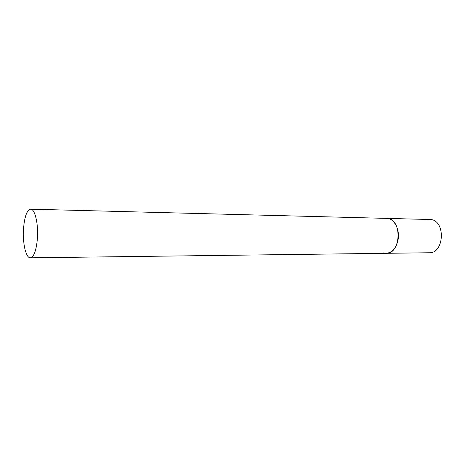 <?xml version="1.0" encoding="UTF-8"?>
<svg xmlns="http://www.w3.org/2000/svg" width="467" height="467" viewBox="0 0 467 467"><rect width="100%" height="100%" fill="white"/><g stroke="black" fill="none" stroke-linecap="round" stroke-linejoin="round"><path stroke-width="0.7" d="M30.659 209.175C26.87 210.121 24.482 216.746 23.49 229.058C22.515 243.231 25.954 258.193 30.349 257.825C33.992 256.978 36.35 250.435 37.418 238.193C38.463 223.646 34.873 208.796 30.659 209.175L431.374 219.543C445.991 221.953 443.907 253.593 429.243 252.758L386.168 253.307C392.443 252.641 396.448 247.924 398.176 239.157C399.857 228.772 393.681 218.06 386.396 218.206L388.275 218.463C402.612 220.961 400.546 254.2 386.168 253.307L383.483 252.916M429.459 219.297L431.817 219.578M386.168 253.307L30.349 257.825"/></g></svg>
